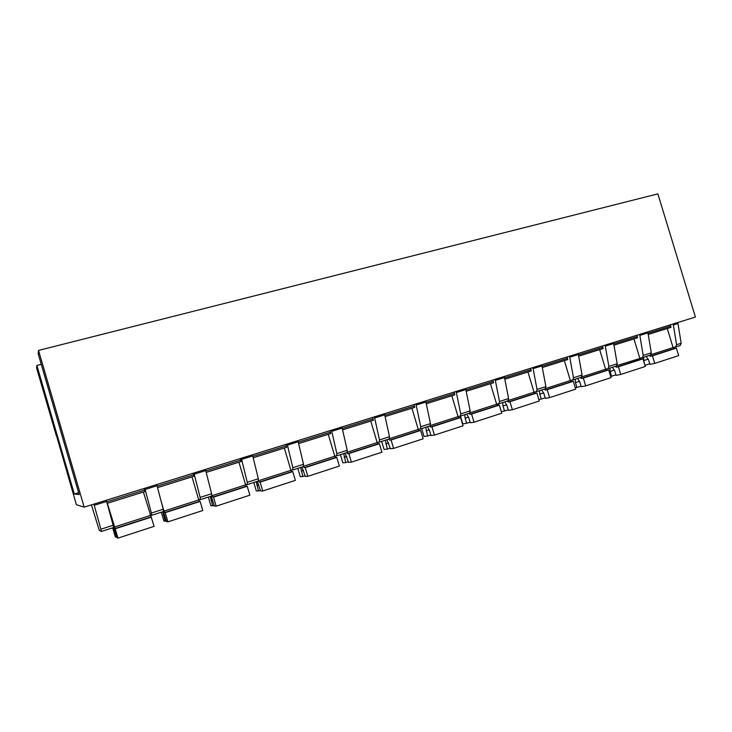 <?xml version="1.0" encoding="UTF-8"?>
<svg xmlns="http://www.w3.org/2000/svg" width="732" height="732" viewBox="0 0 732 732"><rect width="100%" height="100%" fill="white"/><g stroke="black" fill="none" stroke-linecap="round" stroke-linejoin="round"><path stroke-width="1.1" d="M56.282 435.604L36.6 367.967L36.884 365.433L74.298 493.999L79.166 494.558L38.174 353.748L38.54 350.427L657.876 193.87L695.4 317.048L84.162 507.13L76.384 504.696L56.474 435.549M677.823 322.51L681.163 343.262L680.275 345.458L675.856 346.886M36.884 365.433L41.248 364.307M38.54 350.427L84.162 507.13M673.202 323.947L676.569 344.735L681.163 343.262M673.037 347.508L675.682 346.941L676.569 344.735M74.298 493.999L78.617 492.673M670.503 324.788L670.649 326.152L647.893 333.243M648.104 334.487L671.015 327.341L670.649 326.152M647.802 331.852L651.297 352.833L643.199 355.423L642.385 357.637L639.786 358.186M642.55 357.582L650.464 355.038L651.297 352.833M639.667 334.378L643.199 355.423M637.06 335.192L637.233 336.564L613.617 343.921M613.846 345.184L637.59 337.772L637.233 336.564M613.508 342.512L617.195 363.758L608.859 366.43L608.109 368.654L605.565 369.166M608.265 368.599L616.426 365.982L617.195 363.758M605.126 345.12L608.859 366.43M602.637 345.897L602.82 347.288L578.317 354.928M578.554 356.2L603.195 348.505L602.82 347.288M578.198 353.492L582.068 375.013L573.485 377.767L572.799 379.99L570.329 380.484M572.955 379.945L581.373 377.236L582.068 375.013M569.56 356.182L573.485 377.767M567.19 356.914L567.392 358.332L541.945 366.256M542.202 367.546L567.767 359.568L567.392 358.332M541.808 364.81L545.889 386.615L537.041 389.442L536.428 391.684L534.021 392.132M536.574 391.638L545.258 388.838L545.889 386.615M532.905 367.583L537.041 389.442M530.663 368.278L530.883 369.706L504.458 377.941M504.723 379.249L531.258 370.959L530.883 369.706M504.293 376.477L508.594 398.565L499.471 401.484L498.94 403.725L496.598 404.137M499.078 403.68L508.045 400.797L508.594 398.565M495.116 379.332L499.471 401.484M493.011 379.981L493.249 381.427L465.799 389.982M466.074 391.309L493.633 382.708L493.249 381.427M465.607 388.509L470.136 410.89L460.73 413.9L460.282 416.151L458.022 416.517M460.401 416.105L469.669 413.132L470.136 410.89M456.146 391.455L460.73 413.9M454.188 392.059L454.435 393.523L425.905 402.417M426.189 403.753L454.828 394.822L454.435 393.523M425.695 400.916L430.462 423.599L420.754 426.71L420.397 428.961L418.21 429.291M420.507 428.925L430.087 425.85L430.462 423.599M415.922 403.954L420.754 426.71M414.129 404.522L414.394 406.004L384.721 415.245M385.023 416.609L414.788 407.321L414.394 406.004M384.483 413.736L389.506 436.73L379.487 439.941L379.222 442.192L377.126 442.457M379.322 442.155L389.223 438.98L389.506 436.73M374.4 416.874L379.487 439.941M372.771 417.377L373.064 418.878L342.192 428.495M342.512 429.876L373.457 420.214L373.064 418.878M341.926 426.966L347.215 450.281L336.857 453.593L336.702 455.853L334.698 456.063M336.793 455.826L347.032 452.532L347.215 450.281M331.505 430.215L336.857 453.593M330.059 430.663L330.37 432.182L298.235 442.192M298.574 443.592L330.773 433.545L330.37 432.182M297.942 440.646L303.515 464.28L292.818 467.711L292.763 469.971L290.86 470.1M292.846 469.944L303.441 466.54L303.515 464.28M287.173 443.995L292.818 467.711M285.919 444.388L286.258 445.925L252.796 456.356M253.144 457.775L286.66 447.307L286.258 445.925M252.467 454.792L258.341 478.755L247.27 482.306L247.343 484.566L245.54 484.593M247.407 484.547L258.387 481.016L258.341 478.755M241.322 458.25L247.27 482.306M240.279 458.58L240.645 460.135L205.774 471.005M206.15 472.442L241.057 461.544L240.645 460.135M205.427 469.422L211.612 493.734L200.156 497.403L200.358 499.663L198.647 499.553M200.403 499.645L211.777 495.994L211.612 493.734M193.889 473.009L200.156 497.403M193.074 473.256L193.458 474.839L157.115 486.167M157.499 487.631L193.879 476.276L193.458 474.839M156.721 484.566L163.245 509.234L151.387 513.031L151.716 515.291L150.087 514.944M151.753 515.273L163.547 511.485L163.245 509.234M144.78 488.281L151.387 513.031M144.204 488.454L144.616 490.056L106.707 501.868M107.11 503.36L145.037 491.52L144.616 490.056M106.277 500.249L113.158 525.283L100.879 529.227L101.345 531.478L99.296 530.334L91.418 504.87M101.364 531.469L113.597 527.534L113.158 525.283M93.906 504.101L100.879 529.227M143.39 492.032L154.095 526.363L117.953 538.13L117.056 537.654L113.524 526.747M107.339 503.287L115.217 528.76L151.396 517.121M150.847 516.993L114.823 528.586L150.856 516.993M113.533 527.562L116.187 537.197L115.263 536.712L112.673 527.836M115.217 528.76L117.953 538.13M116.187 537.197L116.864 536.986M191.985 476.861L198.756 499.929L199.406 501.365L200.138 501.429L202.81 510.506L167.903 521.87L166.567 521.559L163.328 511.558M161.122 501.228L164.005 511.092L165.212 512.665L200.138 501.429M199.406 501.365L164.618 512.565L199.415 501.374M162.733 511.75L165.258 521.248L163.867 520.928L161.315 512.208M165.212 512.665L167.903 521.87M165.258 521.248L166.374 520.891M238.943 462.203L245.623 484.877L246.318 486.268L247.233 486.268L249.859 495.189L216.141 506.169L214.385 506.004L211.081 496.214M211.896 495.18L212.701 497.092L213.488 497.129L247.233 486.268M246.318 486.268L212.701 497.092L246.327 486.277M210.267 496.479L212.683 505.839L210.853 505.675L208.336 497.101M213.488 497.129L216.141 506.169M212.683 505.839L214.192 505.354M284.336 448.039L290.924 470.319L291.675 471.673L292.754 471.609L295.353 480.384L262.751 490.998L260.61 490.971L257.243 481.382M258.515 480.924L259.174 482.132L260.135 482.113L292.754 471.609M291.675 471.673L259.174 482.132L291.684 471.673M256.227 481.711L258.524 490.943L256.292 490.916L253.803 482.489M260.135 482.113L262.751 490.998M258.524 490.943L260.418 490.33M328.256 434.332L334.753 456.237L335.549 457.555L336.784 457.436L339.346 466.064L307.815 476.331L305.308 476.431L301.895 467.034M303.414 466.549L304.109 467.675L305.235 467.592L336.784 457.436M335.549 457.555L304.109 467.675L335.558 457.555M300.678 467.428L302.865 476.532L300.257 476.642L297.805 468.352M305.235 467.592L307.815 476.331M302.865 476.532L305.116 475.8M370.758 421.056L377.172 442.613L378.005 443.894L379.386 443.72L381.912 452.211L351.406 462.139L348.56 462.368L345.092 453.154M346.84 452.596L347.572 453.684L348.853 453.556L379.386 443.72M343.701 453.602L345.788 462.587L342.823 462.816L340.407 454.663M348.853 453.556L351.406 462.139M345.788 462.587L348.377 461.746M411.924 408.209L418.256 429.419L419.125 430.663L420.644 430.443L423.133 438.797L393.587 448.414L390.43 448.753L386.926 439.712M388.875 439.09L389.653 440.142L391.071 439.959L420.644 430.443M419.125 430.663L389.653 440.142L419.143 430.663M385.361 440.216L387.356 449.082L384.062 449.43L381.674 441.405M391.071 439.959L393.587 448.414M387.356 449.082L390.248 448.14M451.809 395.765L458.049 416.636L458.964 417.844L460.602 417.579L463.063 425.795L434.442 435.11L430.983 435.558L429.483 430.526L427.442 426.701M429.593 426.006L430.407 427.031L431.962 426.802L460.602 417.579M458.964 417.844L430.407 427.031L458.982 417.844M425.731 427.25L427.625 435.988L424.02 436.455L421.669 428.559M431.962 426.802L434.442 435.11M427.625 435.988L430.809 434.954M490.467 383.696L496.635 404.247L497.568 405.418L499.334 405.107L501.759 413.196L474.025 422.227L470.292 422.776L468.809 417.826L466.714 414.083M469.047 413.333L469.889 414.321L471.573 414.047L499.334 405.107M497.568 405.418L469.889 414.321L497.595 405.418M464.857 414.678L465.095 418.054L466.659 423.306L462.77 423.874L460.446 416.096M471.573 414.047L474.025 422.227M466.659 423.306L470.118 422.181M527.955 371.993L534.049 392.224L535.019 393.368L536.895 393.02L539.292 400.99L512.382 409.746L508.401 410.377L506.937 405.51L504.796 401.841M507.294 401.045L508.173 402.005L509.966 401.685L536.895 393.02M535.019 393.368L508.173 402.005L535.037 393.368M498.437 405.263L498.025 403.89M502.793 402.49L502.966 405.83L504.522 411L501.255 411.521M509.966 401.685L512.382 409.746M504.522 411L508.228 409.801M564.335 360.638L570.347 380.567L571.344 381.674L573.321 381.29L575.691 389.14L549.595 397.632L545.367 398.354L543.922 393.56L541.735 389.973M544.388 389.122L545.303 390.055L547.207 389.698L573.321 381.29M534.909 393.404L534.516 392.087L536.464 391.675M539.612 390.659L539.722 393.972L541.259 399.068L538.834 399.48M547.207 389.698L549.595 397.632M541.259 399.068L545.194 397.787M599.654 349.612L605.593 369.248L606.618 370.328L608.685 369.907L611.019 377.639L585.692 385.883L581.245 386.688L579.817 381.967L577.585 378.453M580.394 377.556L581.327 378.462L583.331 378.069L608.685 369.907M606.618 370.328L581.327 378.462L606.636 370.319M571.125 380.32L572.122 380.128M575.343 379.176L575.398 382.461L576.917 387.475L575.279 387.777M583.331 378.069L585.692 385.883M576.917 387.475L581.071 386.121M633.949 338.907L639.814 358.25L640.857 359.302L643.016 358.854L645.331 366.467L620.727 374.473L616.079 375.36L614.67 370.703L612.4 367.272M615.337 366.329L616.298 367.208L618.403 366.778L643.016 358.854M616.326 367.208L640.884 359.302L616.298 367.208M605.639 369.385L606.709 368.937M610.04 368.031L610.049 371.28L611.54 376.221L610.644 376.394M618.403 366.778L620.727 374.473M611.54 376.221L615.905 374.802M581.885 376.861L606.352 369.01M667.264 328.512L673.056 347.572L674.126 348.597L676.377 348.121L678.656 355.624L654.756 363.401L649.906 364.353L648.515 359.769L646.21 356.411M649.284 355.423L650.272 356.274L652.459 355.816L676.377 348.121M674.126 348.597L650.272 356.274L674.154 348.597M639.887 358.46L616.966 365.588M643.748 357.198L643.702 360.418L644.984 365.332M652.459 355.816L654.756 363.401M645.185 365.286L649.742 363.804M677.841 323.553L673.22 324.99M106.588 501.457L94.218 505.309M157.005 485.755L145.064 489.479M205.674 470.603L194.145 474.19M252.696 455.954L241.551 459.422M298.144 441.799L287.374 445.157M342.1 428.11L331.688 431.358M384.639 414.87L374.555 418.009M425.823 402.042L416.06 405.08M465.717 389.616L456.256 392.562M504.385 377.575L495.216 380.43M541.881 365.899L532.988 368.663M578.253 354.572L569.624 357.253M613.553 343.573L605.172 346.181M647.829 332.904L639.695 335.43M150.252 515.502L114.274 527.058M115.162 531.176L114.494 531.395M198.756 499.929L164.005 511.092M164.7 515.191L163.593 515.548M245.623 484.877L212.042 495.656M212.545 499.746L211.036 500.24M290.924 470.319L258.579 480.714M258.789 484.822L256.895 485.435M334.753 456.237L303.688 466.22M303.515 470.392L301.264 471.115M347.59 453.684L378.023 443.894M377.172 442.613L347.325 452.202M346.785 456.42L344.205 457.253M418.256 429.419L389.561 438.633M388.674 442.906L385.791 443.83M458.049 416.636L430.462 425.502M429.254 429.803L426.088 430.828M496.635 404.247L470.081 412.775M468.581 417.112L465.14 418.219M534.049 392.224L508.493 400.431M506.709 404.805L503.021 405.995M545.322 390.055L571.372 381.674M570.347 380.567L545.743 388.472M543.702 392.864L539.768 394.136M579.598 381.281L575.443 382.626M614.45 370.035L610.095 371.435M673.056 347.572L651.032 354.645M648.296 359.11L643.748 360.574M378.005 443.894L347.572 453.684M571.344 381.674L545.303 390.055"/></g></svg>
